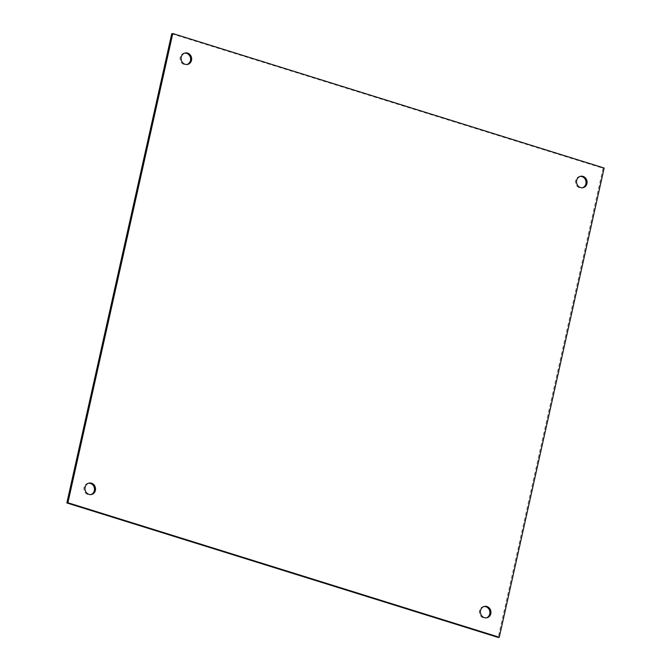 <?xml version="1.0" encoding="UTF-8"?>
<svg xmlns="http://www.w3.org/2000/svg" width="671" height="671" viewBox="0 0 671 671"><rect width="100%" height="100%" fill="white"/><g stroke="black" fill="none" stroke-linecap="round" stroke-linejoin="round"><path stroke-width="0.5" stroke-dasharray="3.35 2.52" d="M88.555 483.221A5.829 5.259 78.4 0 0 88.035 483.296A5.829 5.259 78.4 0 0 84.051 490.065A5.829 5.259 78.4 0 0 90.375 494.72A5.829 5.259 78.4 0 0 90.887 494.586M483.976 606.509A5.829 5.259 78.4 0 0 483.447 606.584A5.829 5.259 78.4 0 0 479.471 613.353A5.829 5.259 78.4 0 0 485.796 618.008A5.829 5.259 78.4 0 0 486.307 617.874M184.693 53.126A5.829 5.259 78.4 0 0 184.173 53.202A5.829 5.259 78.4 0 0 180.189 59.971A5.829 5.259 78.4 0 0 186.513 64.626A5.829 5.259 78.4 0 0 187.024 64.491M580.113 176.414A5.829 5.259 78.4 0 0 579.585 176.49A5.829 5.259 78.4 0 0 575.609 183.258A5.829 5.259 78.4 0 0 581.933 187.922A5.829 5.259 78.4 0 0 582.445 187.779M171.734 33.76L603.103 168.262L604.143 168.044M603.103 168.262L498.226 637.45M89.067 483.078L88.035 483.296M91.415 494.51L90.375 494.72M484.487 606.374L483.447 606.584M486.827 617.798L485.796 618.008M185.204 52.992L184.173 53.202M187.553 64.416L186.513 64.626M580.625 176.28L579.585 176.49M582.965 187.704L581.933 187.922"/><path stroke-width="1.01" d="M90.887 494.586A5.829 5.259 78.4 0 0 94.343 490.61A5.829 5.259 78.4 0 0 88.555 483.221M95.374 490.4A5.829 5.259 -101.6 0 1 91.415 494.51A5.829 5.259 -101.6 0 1 85.091 489.855A5.829 5.259 -101.6 0 1 89.067 483.078A5.829 5.259 -101.6 0 1 95.374 490.4M486.307 617.874A5.829 5.259 78.4 0 0 489.755 613.898A5.829 5.259 78.4 0 0 483.976 606.509M490.795 613.688A5.829 5.259 -101.6 0 1 486.827 617.798A5.829 5.259 -101.6 0 1 480.503 613.143A5.829 5.259 -101.6 0 1 484.487 606.374A5.829 5.259 -101.6 0 1 490.795 613.688M187.024 64.491A5.829 5.259 78.4 0 0 190.48 60.516A5.829 5.259 78.4 0 0 184.693 53.126M191.512 60.306A5.829 5.259 -101.6 0 1 187.553 64.416A5.829 5.259 -101.6 0 1 181.22 59.761A5.829 5.259 -101.6 0 1 185.204 52.992A5.829 5.259 -101.6 0 1 191.512 60.306M582.445 187.779A5.829 5.259 78.4 0 0 585.892 183.804A5.829 5.259 78.4 0 0 580.113 176.414M586.932 183.594A5.829 5.259 -101.6 0 1 582.965 187.704A5.829 5.259 -101.6 0 1 576.641 183.049A5.829 5.259 -101.6 0 1 580.625 176.28A5.829 5.259 -101.6 0 1 586.932 183.594M66.857 502.956L67.897 502.738L499.266 637.24L498.226 637.45L66.857 502.956L171.734 33.76L172.774 33.55L604.143 168.044L499.266 637.24M67.897 502.738L172.774 33.55"/></g></svg>
